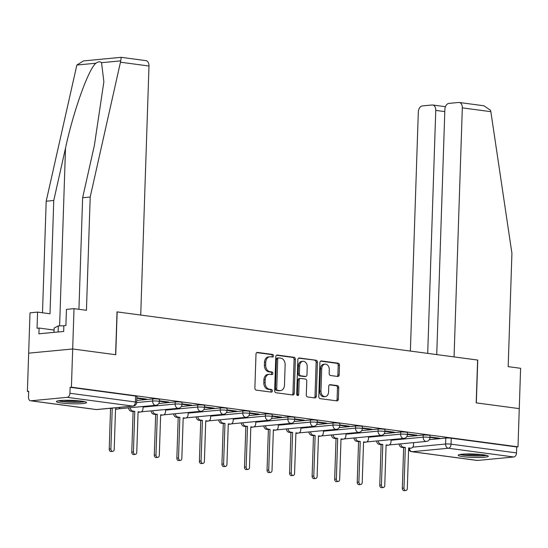 <?xml version="1.0" encoding="UTF-8"?>
<svg xmlns="http://www.w3.org/2000/svg" width="548" height="548" viewBox="0 0 548 548"><rect width="100%" height="100%" fill="white"/><g stroke="black" fill="none" stroke-linecap="round" stroke-linejoin="round"><path stroke-width="0.82" d="M273.507 355.878A1.329 0.993 84.6 0 0 272.555 354.426L257.485 352.412A1.897 1.418 84.6 0 0 257.238 352.405A1.897 1.418 84.6 0 0 255.998 354.104L254.875 388.032A1.897 1.418 84.6 0 0 256.231 390.108L271.301 392.121A1.329 0.993 84.6 0 0 271.39 389.477L269.438 389.217A6.076 4.528 84.6 0 1 265.102 382.579L265.198 379.757A6.076 4.528 84.6 0 1 269.157 374.311A6.076 4.528 84.6 0 1 269.938 374.332L271.883 374.592A1.329 0.993 84.6 0 0 271.972 371.955L270.02 371.688A6.076 4.528 84.6 0 1 265.684 365.057L265.78 362.228A6.076 4.528 84.6 0 1 269.739 356.789A6.076 4.528 84.6 0 1 270.513 356.803L272.466 357.063A1.329 0.993 84.6 0 0 273.507 355.878M271.815 356.974A1.329 0.993 84.6 0 0 271.274 354.549L256.711 352.604M270.657 392.032A1.329 0.993 84.6 0 0 270.109 389.601L268.157 389.34L269.438 389.217M271.233 374.503A1.329 0.993 84.6 0 0 270.691 372.071L268.739 371.811L270.02 371.688M81.488 401.109A15.084 1.713 -178.1 0 0 65.328 400.293A15.084 1.713 -178.1 0 0 56.41 401.561A15.084 1.713 -178.1 0 0 61.472 403.013A15.084 1.713 -178.1 0 0 77.638 403.828A15.084 1.713 -178.1 0 0 86.557 402.561A15.084 1.713 -178.1 0 0 81.488 401.109M483.274 454.778A15.084 1.713 -178.1 0 0 467.108 453.963A15.084 1.713 -178.1 0 0 458.19 455.23A15.084 1.713 -178.1 0 0 463.259 456.683A15.084 1.713 -178.1 0 0 479.418 457.491A15.084 1.713 -178.1 0 0 488.337 456.231A15.084 1.713 -178.1 0 0 483.274 454.778M337.691 376.469A1.897 1.418 84.6 0 0 337.931 376.476A1.897 1.418 84.6 0 0 339.171 374.777L339.486 365.256A1.897 1.418 84.6 0 0 338.13 363.18L321.388 360.947A1.897 1.418 84.6 0 0 321.149 360.94A1.897 1.418 84.6 0 0 319.909 362.639L318.785 396.567A1.897 1.418 84.6 0 0 320.142 398.643L336.883 400.876A1.897 1.418 84.6 0 0 337.123 400.883A1.897 1.418 84.6 0 0 338.363 399.184L338.739 387.683A1.897 1.418 84.6 0 0 337.383 385.614L330.225 384.655A1.897 1.418 84.6 0 0 329.978 384.648A1.897 1.418 84.6 0 0 328.738 386.347L328.553 392.053A5.076 3.788 84.6 0 1 325.238 396.601A5.076 3.788 84.6 0 1 320.964 391.039L321.703 368.701A5.076 3.788 84.6 0 1 325.019 364.153A5.076 3.788 84.6 0 1 329.293 369.715L329.17 373.441A1.897 1.418 84.6 0 0 330.526 375.51L337.691 376.469M78.933 309.305L82.632 197.739L90.201 197.02L86.44 310.305L74.014 308.647L66.445 309.367L65.911 325.498L63.856 325.69L63.664 331.451L38.901 333.807L39.093 328.053L37.038 328.245L37.572 312.113L30.003 312.84L28.667 353.159L72.678 348.973L115.744 354.72L117.162 311.908L477.616 360.05L476.191 402.869L519.264 408.623L517.997 446.832L71.411 387.183L70.123 387.306L69.925 393.259L135.397 401.999A3.87 0.438 1.9 0 1 136.699 402.376L136.897 396.423A3.87 0.438 1.9 0 0 135.596 396.046L135.397 401.999A3.87 2.541 -82.4 0 1 132.705 406.089L67.233 397.341A3.87 2.541 -82.4 0 0 69.925 393.259M67.233 397.341L30.921 400.794A3.87 2.541 -82.4 0 1 30.537 400.787A3.87 2.541 -82.4 0 1 28.482 397.197L28.681 391.251L27.4 391.368L28.667 353.159L72.678 348.973L71.411 387.183M295.365 359.365A1.897 1.418 84.6 0 0 294.009 357.289L277.274 355.056A1.897 1.418 84.6 0 0 277.028 355.049A1.897 1.418 84.6 0 0 275.788 356.748L274.664 390.676A1.897 1.418 84.6 0 0 276.021 392.752L292.762 394.985A1.897 1.418 84.6 0 0 293.002 394.992A1.897 1.418 84.6 0 0 294.242 393.286L295.365 359.365L294.084 359.488A1.897 1.418 84.6 0 0 292.728 357.412L276.5 355.248M299.331 358.002L316.073 360.235A1.897 1.418 84.6 0 1 317.429 362.31L316.299 396.238A1.897 1.418 84.6 0 1 315.066 397.937A1.897 1.418 84.6 0 1 314.819 397.93L307.654 396.971A1.897 1.418 84.6 0 1 306.298 394.903L306.757 381.141A1.897 1.418 84.6 0 0 305.4 379.065L300.647 378.435A1.897 1.418 84.6 0 0 300.407 378.428A1.897 1.418 84.6 0 0 299.167 380.127L298.694 394.45A1.329 0.993 84.6 0 1 296.708 394.183L297.852 359.694A1.897 1.418 84.6 0 1 299.092 357.995A1.897 1.418 84.6 0 1 299.331 358.002L298.852 358.043M429.317 439.633L445.784 438.071L445.586 444.017A3.87 0.438 1.9 0 1 451.045 444.161L516.517 452.908A3.87 2.541 97.6 0 1 513.819 456.991L477.514 460.45A3.87 2.541 97.6 0 1 477.123 460.443L411.658 451.696A3.87 2.541 97.6 0 0 412.041 451.703L477.514 460.45M27.4 391.368L28.674 391.539M517.997 446.832L516.709 446.956L516.517 452.908M136.836 398.238L144.521 399.266L144.535 398.828M144.521 399.266L146.446 399.081L136.849 397.8M159.379 401.252L167.065 402.28L167.078 401.842M167.065 402.28L168.989 402.095L159.393 400.814M181.929 404.26L189.615 405.287L189.629 404.849M189.615 405.287L191.54 405.102L181.943 403.821M204.473 407.274L212.158 408.301L212.172 407.863M212.158 408.301L214.083 408.116L204.486 406.835M227.016 410.288L234.702 411.308L234.715 410.877M234.702 411.308L236.626 411.13L227.036 409.849M249.566 413.295L257.252 414.322L257.265 413.884M257.252 414.322L259.177 414.137L249.58 412.856M272.109 416.309L279.795 417.336L279.809 416.898M279.795 417.336L281.72 417.151L272.123 415.87M294.66 419.323L302.345 420.343L302.359 419.905M302.345 420.343L304.27 420.165L294.673 418.884M317.203 422.33L324.889 423.357L324.902 422.919M324.889 423.357L326.814 423.172L317.217 421.892M339.746 425.344L347.432 426.371L347.446 425.933M347.432 426.371L349.357 426.186L339.767 424.906M362.297 428.351L369.982 429.379L369.996 428.94M369.982 429.379L371.907 429.2L362.31 427.913M384.84 431.365L392.526 432.393L392.539 431.954M392.526 432.393L394.45 432.208L384.854 430.927M407.39 434.379L415.076 435.407L415.089 434.968M415.076 435.407L417.001 435.222L407.404 433.941M406.774 436.626L423.241 435.057L423.166 437.167A3.87 0.438 1.9 0 1 427.44 437.188A3.87 0.438 1.9 0 1 429.927 437.681L429.995 435.571A3.87 0.438 -178.1 0 0 427.509 435.078A3.87 0.438 -178.1 0 0 423.241 435.057M384.23 433.612L400.691 432.043L400.622 434.16A3.87 0.438 1.9 0 1 404.89 434.18A3.87 0.438 1.9 0 1 407.376 434.674L407.445 432.557A3.87 0.438 -178.1 0 0 404.965 432.064A3.87 0.438 -178.1 0 0 400.691 432.043M361.68 430.598L378.147 429.036L378.079 431.146A3.87 0.438 1.9 0 1 382.346 431.166A3.87 0.438 1.9 0 1 384.833 431.66L384.901 429.55A3.87 0.438 -178.1 0 0 382.415 429.057A3.87 0.438 -178.1 0 0 378.147 429.036M339.137 427.591L355.597 426.022L355.529 428.132A3.87 0.438 1.9 0 1 359.803 428.152A3.87 0.438 1.9 0 1 362.283 428.646L362.358 426.536A3.87 0.438 -178.1 0 0 359.872 426.043A3.87 0.438 -178.1 0 0 355.597 426.022M316.586 424.577L333.054 423.008L332.985 425.125A3.87 0.438 1.9 0 1 337.253 425.145A3.87 0.438 1.9 0 1 339.739 425.638L339.808 423.522A3.87 0.438 -178.1 0 0 337.321 423.029A3.87 0.438 -178.1 0 0 333.054 423.008M294.043 421.563L310.511 420.001L310.435 422.111A3.87 0.438 1.9 0 1 314.71 422.131A3.87 0.438 1.9 0 1 317.196 422.624L317.265 420.515A3.87 0.438 -178.1 0 0 314.778 420.021A3.87 0.438 -178.1 0 0 310.511 420.001M271.5 418.556L287.96 416.987L287.892 419.097A3.87 0.438 1.9 0 1 292.159 419.117A3.87 0.438 1.9 0 1 294.646 419.61L294.714 417.501A3.87 0.438 -178.1 0 0 292.235 417.007A3.87 0.438 -178.1 0 0 287.96 416.987M248.95 415.542L265.417 413.973L265.348 416.09A3.87 0.438 1.9 0 1 269.616 416.11A3.87 0.438 1.9 0 1 272.103 416.603L272.171 414.487A3.87 0.438 -178.1 0 0 269.685 413.993A3.87 0.438 -178.1 0 0 265.417 413.973M226.406 412.534L242.867 410.966L242.798 413.076A3.87 0.438 1.9 0 1 247.073 413.096A3.87 0.438 1.9 0 1 249.552 413.589L249.628 411.48A3.87 0.438 -178.1 0 0 247.141 410.986A3.87 0.438 -178.1 0 0 242.867 410.966M203.856 409.52L220.323 407.952L220.255 410.062A3.87 0.438 1.9 0 1 224.522 410.089A3.87 0.438 1.9 0 1 227.009 410.582L227.078 408.466A3.87 0.438 -178.1 0 0 224.591 407.972A3.87 0.438 -178.1 0 0 220.323 407.952M181.313 406.506L197.78 404.938L197.705 407.054A3.87 0.438 1.9 0 1 201.979 407.075A3.87 0.438 1.9 0 1 204.466 407.568L204.534 405.458A3.87 0.438 -178.1 0 0 202.048 404.965A3.87 0.438 -178.1 0 0 197.78 404.938M158.769 403.499L175.23 401.931L175.161 404.04A3.87 0.438 1.9 0 1 179.429 404.061A3.87 0.438 1.9 0 1 181.915 404.554L181.984 402.444A3.87 0.438 -178.1 0 0 179.504 401.951A3.87 0.438 -178.1 0 0 175.23 401.931M136.76 400.43L152.687 398.917L152.618 401.033A3.87 0.438 1.9 0 1 156.886 401.054A3.87 0.438 1.9 0 1 159.372 401.547L159.441 399.43A3.87 0.438 -178.1 0 0 156.954 398.937A3.87 0.438 -178.1 0 0 152.687 398.917M429.933 437.386L437.619 438.414L439.544 438.236L429.947 436.948M437.619 438.414L437.633 437.975M516.709 446.956L451.244 438.208A3.87 0.438 -178.1 0 0 445.784 438.071M70.123 387.306L135.596 396.046M269.739 356.789L268.458 356.906A6.076 4.528 84.6 0 0 264.492 362.351L265.78 362.228M268.739 371.811A6.076 4.528 84.6 0 1 264.403 365.174L264.492 362.351M269.157 374.311L267.876 374.435A6.076 4.528 84.6 0 0 263.91 379.874L265.198 379.757M268.157 389.34A6.076 4.528 84.6 0 1 263.821 382.703L263.91 379.874M292.248 394.916A1.897 1.418 84.6 0 0 292.961 393.409L294.084 359.488M278.747 357.899A1.329 0.993 84.6 0 0 277.706 359.091L276.719 388.868A1.329 0.993 84.6 0 0 277.672 390.32L279.727 390.594A6.076 4.528 84.6 0 0 280.501 390.608A6.076 4.528 84.6 0 0 284.467 385.169L285.138 364.81A6.076 4.528 84.6 0 0 280.802 358.173L278.747 357.899M277.459 358.022A1.329 0.993 84.6 0 0 276.425 359.207L277.706 359.091M280.501 390.608L279.22 390.731A6.076 4.528 84.6 0 1 278.446 390.717L276.384 390.443A1.329 0.993 84.6 0 1 275.439 388.991L276.425 359.207M298.564 358.193L316.073 360.235M314.305 397.862A1.897 1.418 84.6 0 0 315.018 396.355L316.141 362.434A1.897 1.418 84.6 0 0 314.785 360.358M299.366 378.552A1.897 1.418 84.6 0 0 299.126 378.552A1.897 1.418 84.6 0 0 297.886 380.25L297.406 394.574L298.694 394.45M297.153 395.382A1.329 0.993 84.6 0 0 297.406 394.574M307.229 366.865A5.076 3.788 84.6 0 0 302.955 361.303A5.076 3.788 84.6 0 0 299.64 365.852L299.379 373.722A1.897 1.418 84.6 0 0 300.736 375.791L305.489 376.428A1.897 1.418 84.6 0 0 305.729 376.435A1.897 1.418 84.6 0 0 306.969 374.736L307.229 366.865M302.955 361.303L301.674 361.427A5.076 3.788 84.6 0 0 298.359 365.975L299.64 365.852M304.681 376.503A1.897 1.418 84.6 0 1 304.448 376.558A1.897 1.418 84.6 0 1 304.202 376.551L299.455 375.914A1.897 1.418 84.6 0 1 298.098 373.839L298.359 365.975M325.019 364.153L323.731 364.276A5.076 3.788 84.6 0 0 320.422 368.825L321.703 368.701M325.238 396.601L323.957 396.718A5.076 3.788 84.6 0 1 319.676 391.162L320.422 368.825M336.362 400.807A1.897 1.418 84.6 0 0 337.075 399.307L337.458 387.806A1.897 1.418 84.6 0 0 336.102 385.73L329.451 384.847M337.178 376.401A1.897 1.418 84.6 0 0 337.89 374.894L338.205 365.379A1.897 1.418 84.6 0 0 336.849 363.303L320.621 361.139M111.23 408.185L112.23 408.322L110.881 448.928A2.226 1.658 84.6 0 0 112.751 451.367A2.226 1.658 84.6 0 0 114.203 449.374L115.553 408.76L117.43 409.014A3.87 2.884 84.6 0 0 117.923 409.02L116.258 409.185A3.87 2.884 -95.4 0 1 115.765 409.171L115.539 409.144M117.923 409.02A3.87 2.884 84.6 0 0 120.039 407.349M112.751 451.367L111.086 451.525A2.226 1.658 -95.4 0 1 109.21 449.086L110.559 408.479L109.566 408.342M110.559 408.479L112.23 408.322M130.177 407.712A3.87 2.884 84.6 0 0 132.897 411.082L134.774 411.329L133.424 451.942A2.226 1.658 84.6 0 0 135.301 454.374A2.226 1.658 84.6 0 0 136.753 452.388L138.096 411.774L139.98 412.028A3.87 2.884 84.6 0 0 140.473 412.034L138.802 412.192A3.87 2.884 -95.4 0 1 138.308 412.185L138.082 412.158M140.473 412.034A3.87 2.884 84.6 0 0 142.994 408.568L143.062 406.486M135.301 454.374L133.63 454.539A2.226 1.658 -95.4 0 1 131.76 452.1L133.109 411.486L131.225 411.24A3.87 2.884 -95.4 0 1 128.506 407.87M133.109 411.486L134.774 411.329M152.721 410.726A3.87 2.884 84.6 0 0 155.44 414.089L157.317 414.343L155.975 454.95A2.226 1.658 84.6 0 0 157.845 457.388A2.226 1.658 84.6 0 0 159.297 455.395L160.646 414.788L162.523 415.035A3.87 2.884 84.6 0 0 163.016 415.048L161.352 415.206A3.87 2.884 -95.4 0 1 160.859 415.199L160.633 415.165M163.016 415.048A3.87 2.884 84.6 0 0 165.544 411.582L165.612 409.5M157.845 457.388L156.18 457.546A2.226 1.658 -95.4 0 1 154.303 455.114L155.653 414.5L153.776 414.247A3.87 2.884 -95.4 0 1 151.056 410.884M155.653 414.5L157.317 414.343M82.632 197.739L94.386 145.364L103.873 81.748L101.544 62.684C100.14 61.362 98.277 61.54 95.962 63.219L76.864 65.034L83.556 60.91L121.177 57.328L145.905 60.629A5.802 3.809 97.6 0 1 148.988 66.013L120.457 62.198L121.266 57.403M120.457 62.198L90.201 197.02M74.014 308.647L72.678 348.973L115.601 354.707L117.019 311.887L140.726 315.052L148.988 66.013M76.864 65.034L46.19 201.212L53.766 200.493L50.005 313.778L37.572 312.113M46.19 201.212L42.491 312.771M95.962 63.219C88.612 68.699 73.466 110.936 65.513 148.111L53.766 200.493M54.074 330.054L39.093 328.053M459.238 102.483L483.953 105.785L490.522 110.271L490.85 111.676L511.928 253.354L508.174 366.639L520.6 368.297L519.264 408.623L476.335 402.89L477.76 360.07L454.059 356.906L462.32 107.867A5.802 3.809 -82.4 0 0 459.238 102.483A5.802 3.809 -82.4 0 0 458.662 102.469L448.908 103.401A5.802 3.809 -82.4 0 0 444.866 109.525L436.735 354.59M444.798 111.6L435.756 110.395A5.802 3.809 -82.4 0 0 432.68 105.011A5.802 3.809 -82.4 0 0 432.098 104.997L422.35 105.928A5.802 3.809 -82.4 0 0 418.309 112.052L410.377 351.069M435.756 110.395L427.7 353.385M83.7 401.458A13.049 1.48 1.9 0 1 81.289 401.828A13.049 1.48 1.9 0 1 59.328 400.65M58.095 400.835A14.988 1.699 -178.1 0 0 82.734 402.02A14.988 1.699 -178.1 0 0 84.919 401.725M63.849 325.834L58.335 325.861L54.142 328.047L53.999 332.376M58.136 331.978L58.335 325.861M63.65 400.341A12.083 1.37 -178.1 0 0 79.412 400.862M485.48 455.128A13.049 1.48 1.9 0 1 483.069 455.498A13.049 1.48 1.9 0 1 461.115 454.319M459.875 454.504A14.988 1.699 -178.1 0 0 484.514 455.689A14.988 1.699 -178.1 0 0 486.706 455.395M465.43 454.011A12.083 1.37 -178.1 0 0 481.192 454.532M175.271 413.733A3.87 2.884 84.6 0 0 177.99 417.103L179.867 417.357L178.518 457.964A2.226 1.658 84.6 0 0 180.395 460.402A2.226 1.658 84.6 0 0 181.84 458.409L183.19 417.795L185.066 418.049A3.87 2.884 84.6 0 0 185.566 418.055L183.895 418.22A3.87 2.884 -95.4 0 1 183.402 418.206L183.176 418.179M185.566 418.055A3.87 2.884 84.6 0 0 188.087 414.596L188.156 412.507M180.395 460.402L178.723 460.56A2.226 1.658 -95.4 0 1 176.853 458.121L178.196 417.514L176.319 417.261A3.87 2.884 -95.4 0 1 173.6 413.891M178.196 417.514L179.867 417.357M197.814 416.747A3.87 2.884 84.6 0 0 200.534 420.117L202.411 420.364L201.068 460.978A2.226 1.658 84.6 0 0 202.938 463.409A2.226 1.658 84.6 0 0 204.39 461.423L205.74 420.809L207.617 421.063A3.87 2.884 84.6 0 0 208.11 421.07L206.438 421.227A3.87 2.884 -95.4 0 1 205.945 421.22L205.726 421.186M208.11 421.07A3.87 2.884 84.6 0 0 210.631 417.603L210.699 415.521M202.938 463.409L201.267 463.567A2.226 1.658 -95.4 0 1 199.397 461.135L200.746 420.522L198.862 420.275A3.87 2.884 -95.4 0 1 196.143 416.905M200.746 420.522L202.411 420.364M220.358 419.761A3.87 2.884 84.6 0 0 223.077 423.125L224.961 423.378L223.611 463.985A2.226 1.658 84.6 0 0 225.481 466.423A2.226 1.658 84.6 0 0 226.934 464.43L228.283 423.823L230.16 424.07A3.87 2.884 84.6 0 0 230.653 424.084L228.989 424.241A3.87 2.884 -95.4 0 1 228.495 424.227L228.269 424.2M230.653 424.084A3.87 2.884 84.6 0 0 233.181 420.617L233.249 418.528M225.481 466.423L223.817 466.581A2.226 1.658 -95.4 0 1 221.94 464.149L223.289 423.536L221.413 423.282A3.87 2.884 -95.4 0 1 218.693 419.919M223.289 423.536L224.961 423.378M242.908 422.768A3.87 2.884 84.6 0 0 245.627 426.139L247.504 426.385L246.155 466.999A2.226 1.658 84.6 0 0 248.032 469.437A2.226 1.658 84.6 0 0 249.484 467.444L250.826 426.83L252.71 427.084A3.87 2.884 84.6 0 0 253.203 427.091L251.532 427.248A3.87 2.884 -95.4 0 1 251.039 427.241L250.813 427.214M253.203 427.091A3.87 2.884 84.6 0 0 255.724 423.631L255.793 421.542M248.032 469.437L246.36 469.595A2.226 1.658 -95.4 0 1 244.49 467.156L245.84 426.55L243.956 426.296A3.87 2.884 -95.4 0 1 241.236 422.926M245.84 426.55L247.504 426.385M265.451 425.782A3.87 2.884 84.6 0 0 268.171 429.146L270.048 429.399L268.705 470.013A2.226 1.658 84.6 0 0 270.575 472.445A2.226 1.658 84.6 0 0 272.027 470.451L273.377 429.844L275.254 430.098A3.87 2.884 84.6 0 0 275.747 430.105L274.082 430.262A3.87 2.884 -95.4 0 1 273.589 430.255L273.363 430.221M275.747 430.105A3.87 2.884 84.6 0 0 278.274 426.639L278.343 424.556M270.575 472.445L268.91 472.602A2.226 1.658 -95.4 0 1 267.034 470.17L268.383 429.557L266.506 429.31A3.87 2.884 -95.4 0 1 263.787 425.94M268.383 429.557L270.048 429.399M288.001 428.796A3.87 2.884 84.6 0 0 290.721 432.16L292.598 432.413L291.248 473.02A2.226 1.658 84.6 0 0 293.125 475.459A2.226 1.658 84.6 0 0 294.571 473.465L295.92 432.858L297.797 433.105A3.87 2.884 84.6 0 0 298.297 433.119L296.626 433.276A3.87 2.884 -95.4 0 1 296.132 433.263L295.906 433.235M298.297 433.119A3.87 2.884 84.6 0 0 300.818 429.653L300.886 427.563M293.125 475.459L291.454 475.616A2.226 1.658 -95.4 0 1 289.584 473.177L290.926 432.571L289.049 432.317A3.87 2.884 -95.4 0 1 286.33 428.954M290.926 432.571L292.598 432.413M310.545 431.803A3.87 2.884 84.6 0 0 313.264 435.174L315.141 435.42L313.799 476.034A2.226 1.658 84.6 0 0 315.669 478.466A2.226 1.658 84.6 0 0 317.121 476.479L318.47 435.865L320.347 436.119A3.87 2.884 84.6 0 0 320.84 436.126L319.169 436.283A3.87 2.884 -95.4 0 1 318.676 436.276L318.457 436.249M320.84 436.126A3.87 2.884 84.6 0 0 323.361 432.667L323.43 430.577M315.669 478.466L313.997 478.63A2.226 1.658 -95.4 0 1 312.127 476.191L313.477 435.585L311.593 435.331A3.87 2.884 -95.4 0 1 308.873 431.961M313.477 435.585L315.141 435.42M333.088 434.817A3.87 2.884 84.6 0 0 335.808 438.181L337.691 438.434L336.342 479.048A2.226 1.658 84.6 0 0 338.212 481.48A2.226 1.658 84.6 0 0 339.664 479.486L341.014 438.88L342.89 439.126A3.87 2.884 84.6 0 0 343.384 439.14L341.719 439.297A3.87 2.884 -95.4 0 1 341.226 439.291L341 439.256M343.384 439.14A3.87 2.884 84.6 0 0 345.911 435.674L345.98 433.591M338.212 481.48L336.547 481.637A2.226 1.658 -95.4 0 1 334.67 479.205L336.02 438.592L334.143 438.345A3.87 2.884 -95.4 0 1 331.424 434.975M336.02 438.592L337.691 438.434M355.638 437.825A3.87 2.884 84.6 0 0 358.358 441.195L360.235 441.448L358.885 482.055A2.226 1.658 84.6 0 0 360.762 484.494A2.226 1.658 84.6 0 0 362.214 482.5L363.557 441.887L365.441 442.14A3.87 2.884 84.6 0 0 365.934 442.154L364.262 442.311A3.87 2.884 -95.4 0 1 363.769 442.298L363.543 442.27M365.934 442.154A3.87 2.884 84.6 0 0 368.455 438.688L368.523 436.598M360.762 484.494L359.091 484.651A2.226 1.658 -95.4 0 1 357.221 482.213L358.57 441.606L356.686 441.352A3.87 2.884 -95.4 0 1 353.967 437.989M358.57 441.606L360.235 441.448M378.182 440.839A3.87 2.884 84.6 0 0 380.901 444.209L382.778 444.455L381.435 485.069A2.226 1.658 84.6 0 0 383.305 487.501A2.226 1.658 84.6 0 0 384.758 485.514L386.107 444.901L387.984 445.154A3.87 2.884 84.6 0 0 388.477 445.161L386.813 445.319A3.87 2.884 -95.4 0 1 386.319 445.312L386.093 445.284M388.477 445.161A3.87 2.884 84.6 0 0 391.005 441.695L391.073 439.612M383.305 487.501L381.641 487.665A2.226 1.658 -95.4 0 1 379.764 485.227L381.113 444.613L379.237 444.366A3.87 2.884 -95.4 0 1 376.517 440.996M381.113 444.613L382.778 444.455M400.732 443.853A3.87 2.884 84.6 0 0 403.451 447.216L405.328 447.469L403.979 488.076A2.226 1.658 84.6 0 0 405.856 490.515A2.226 1.658 84.6 0 0 407.301 488.521L408.65 447.915L410.527 448.161A3.87 2.884 84.6 0 0 411.027 448.175L409.356 448.333A3.87 2.884 -95.4 0 1 408.863 448.326L408.637 448.291M411.027 448.175A3.87 2.884 84.6 0 0 413.548 444.709L413.617 442.626M405.856 490.515L404.184 490.672A2.226 1.658 -95.4 0 1 402.314 488.241L403.657 447.627L401.78 447.374A3.87 2.884 -95.4 0 1 399.06 444.01M403.657 447.627L405.328 447.469M271.274 354.549L272.555 354.426M270.109 389.601L271.39 389.477M270.691 372.071L271.972 371.955M412.747 447.147L445.586 444.017A3.87 2.884 -95.4 0 0 448.353 448.243L412.041 451.703A3.87 2.884 -95.4 0 1 409.322 448.333M513.819 456.991L448.353 448.243A3.87 2.541 -82.4 0 0 451.045 444.161L451.244 438.208M30.921 400.794L96.393 409.541L132.705 406.089A3.87 2.884 84.6 0 0 133.198 406.095A3.87 3.87 0 0 0 136.699 402.376M391.053 440.229L423.166 437.167A3.87 2.884 -95.4 0 0 425.933 441.393A3.87 2.884 -95.4 0 0 426.426 441.407A3.87 3.87 0 0 0 429.927 437.681M368.503 437.215L400.622 434.16A3.87 2.884 -95.4 0 0 403.383 438.386A3.87 2.884 -95.4 0 0 403.883 438.393A3.87 3.87 0 0 0 407.376 434.674M345.959 434.201L378.079 431.146A3.87 2.884 -95.4 0 0 380.839 435.372A3.87 2.884 -95.4 0 0 381.333 435.379A3.87 3.87 0 0 0 384.833 431.66M323.416 431.194L355.529 428.132A3.87 2.884 -95.4 0 0 358.296 432.358A3.87 2.884 -95.4 0 0 358.789 432.372A3.87 3.87 0 0 0 362.283 428.646M300.866 428.18L332.985 425.125A3.87 2.884 -95.4 0 0 335.746 429.351A3.87 2.884 -95.4 0 0 336.239 429.358A3.87 3.87 0 0 0 339.739 425.638M278.322 425.166L310.435 422.111A3.87 2.884 -95.4 0 0 313.203 426.337A3.87 2.884 -95.4 0 0 313.696 426.344A3.87 3.87 0 0 0 317.196 422.624M255.772 422.159L287.892 419.097A3.87 2.884 -95.4 0 0 290.652 423.323A3.87 2.884 -95.4 0 0 291.146 423.337A3.87 3.87 0 0 0 294.646 419.61M233.229 419.145L265.348 416.09A3.87 2.884 -95.4 0 0 268.109 420.316A3.87 2.884 -95.4 0 0 268.602 420.323A3.87 3.87 0 0 0 272.103 416.603M210.685 416.131L242.798 413.076A3.87 2.884 -95.4 0 0 245.566 417.302A3.87 2.884 -95.4 0 0 246.059 417.316A3.87 3.87 0 0 0 249.552 413.589M188.135 413.124L220.255 410.062A3.87 2.884 -95.4 0 0 223.015 414.288A3.87 2.884 -95.4 0 0 223.509 414.302A3.87 3.87 0 0 0 227.009 410.582M165.592 410.11L197.705 407.054A3.87 2.884 -95.4 0 0 200.472 411.281A3.87 2.884 -95.4 0 0 200.965 411.288A3.87 3.87 0 0 0 204.466 407.568M143.042 407.096L175.161 404.04A3.87 2.884 -95.4 0 0 177.922 408.267A3.87 2.884 -95.4 0 0 178.415 408.281A3.87 3.87 0 0 0 181.915 404.554M136.685 402.547L152.618 401.033A3.87 2.884 -95.4 0 0 155.379 405.26A3.87 2.884 -95.4 0 0 155.872 405.267A3.87 3.87 0 0 0 159.372 401.547M155.872 405.267L119.56 408.726A3.87 2.884 -95.4 0 1 119.067 408.712A3.87 2.884 84.6 0 1 118.902 408.685M178.415 408.281L142.11 411.733A3.87 2.884 -95.4 0 1 141.617 411.726A3.87 2.884 84.6 0 1 141.453 411.699M200.965 411.288L164.653 414.747A3.87 2.884 -95.4 0 1 164.16 414.733A3.87 2.884 84.6 0 1 163.996 414.706M223.509 414.302L187.204 417.754A3.87 2.884 -95.4 0 1 186.704 417.747A3.87 2.884 84.6 0 1 186.546 417.72M246.059 417.316L209.747 420.768A3.87 2.884 -95.4 0 1 209.254 420.761A3.87 2.884 84.6 0 1 209.089 420.734M268.602 420.323L232.29 423.782A3.87 2.884 -95.4 0 1 231.797 423.768A3.87 2.884 84.6 0 1 231.633 423.741M291.146 423.337L254.841 426.789A3.87 2.884 -95.4 0 1 254.347 426.782A3.87 2.884 84.6 0 1 254.183 426.755M313.696 426.344L277.384 429.803A3.87 2.884 -95.4 0 1 276.891 429.796A3.87 2.884 84.6 0 1 276.726 429.769M336.239 429.358L299.934 432.817A3.87 2.884 -95.4 0 1 299.434 432.804A3.87 2.884 84.6 0 1 299.276 432.776M358.789 432.372L322.477 435.824A3.87 2.884 -95.4 0 1 321.984 435.818A3.87 2.884 84.6 0 1 321.82 435.79M381.333 435.379L345.021 438.838A3.87 2.884 -95.4 0 1 344.528 438.825A3.87 2.884 84.6 0 1 344.363 438.797M403.883 438.393L367.571 441.852A3.87 2.884 -95.4 0 1 367.078 441.839A3.87 2.884 84.6 0 1 366.913 441.811M426.426 441.407L390.114 444.86A3.87 2.884 -95.4 0 1 389.621 444.853A3.87 2.884 84.6 0 1 389.457 444.825M96.886 409.548A3.87 2.884 84.6 0 1 96.393 409.541A3.87 2.541 97.6 0 1 96.01 409.534A3.87 3.87 0 0 0 96.886 409.548L133.198 406.095M264.403 365.174L265.684 365.057M263.821 382.703L265.102 382.579M257.005 352.453L257.485 352.412M292.961 393.409L294.242 393.286M276.795 355.097L277.274 355.056M292.728 357.412L294.009 357.289M275.439 388.991L276.719 388.868M276.384 390.443L277.672 390.32M278.446 390.717L279.727 390.594M316.141 362.434L317.429 362.31M315.018 396.355L316.299 396.238M297.886 380.25L299.167 380.127M298.098 373.839L299.379 373.722M299.455 375.914L300.736 375.791M304.202 376.551L305.489 376.428M319.676 391.162L320.964 391.039M329.745 384.703L330.225 384.655M336.102 385.73L337.383 385.614M337.458 387.806L338.739 387.683M337.075 399.307L338.363 399.184M320.909 360.995L321.388 360.947M336.849 363.303L338.13 363.18M338.205 365.379L339.486 365.256M337.89 374.894L339.171 374.777M115.765 409.171L117.43 409.014M109.21 449.086L110.881 448.928M138.308 412.185L139.98 412.028M131.225 411.24L132.897 411.082M131.76 452.1L133.424 451.942M160.859 415.199L162.523 415.035M153.776 414.247L155.44 414.089M154.303 455.114L155.975 454.95M120.642 60.869L101.544 62.684M59.622 325.855L65.513 148.111M490.85 111.676L462.32 107.867M183.402 418.206L185.066 418.049M176.319 417.261L177.99 417.103M176.853 458.121L178.518 457.964M205.945 421.22L207.617 421.063M198.862 420.275L200.534 420.117M199.397 461.135L201.068 460.978M228.495 424.227L230.16 424.07M221.413 423.282L223.077 423.125M221.94 464.149L223.611 463.985M251.039 427.241L252.71 427.084M243.956 426.296L245.627 426.139M244.49 467.156L246.155 466.999M273.589 430.255L275.254 430.098M266.506 429.31L268.171 429.146M267.034 470.17L268.705 470.013M296.132 433.263L297.797 433.105M289.049 432.317L290.721 432.16M289.584 473.177L291.248 473.02M318.676 436.276L320.347 436.119M311.593 435.331L313.264 435.174M312.127 476.191L313.799 476.034M341.226 439.291L342.89 439.126M334.143 438.345L335.808 438.181M334.67 479.205L336.342 479.048M363.769 442.298L365.441 442.14M356.686 441.352L358.358 441.195M357.221 482.213L358.885 482.055M386.319 445.312L387.984 445.154M379.237 444.366L380.901 444.209M379.764 485.227L381.435 485.069M408.863 448.326L410.527 448.161M401.78 447.374L403.451 447.216M402.314 488.241L403.979 488.076M118.841 408.726A3.87 3.87 0 0 0 119.56 408.726M141.391 411.733A3.87 3.87 0 0 0 142.11 411.733M163.934 414.747A3.87 3.87 0 0 0 164.653 414.747M186.478 417.761A3.87 3.87 0 0 0 187.204 417.754M209.028 420.768A3.87 3.87 0 0 0 209.747 420.768M231.571 423.782A3.87 3.87 0 0 0 232.29 423.782M254.121 426.796A3.87 3.87 0 0 0 254.841 426.789M276.665 429.803A3.87 3.87 0 0 0 277.384 429.803M299.208 432.817A3.87 3.87 0 0 0 299.934 432.817M321.758 435.824A3.87 3.87 0 0 0 322.477 435.824M344.302 438.838A3.87 3.87 0 0 0 345.021 438.838M366.852 441.852A3.87 3.87 0 0 0 367.571 441.852M389.395 444.86A3.87 3.87 0 0 0 390.114 444.86M408.603 449.367A3.87 3.87 0 0 0 411.658 451.696M30.537 400.787L96.01 409.534M277.295 358.022L278.576 357.899M299.126 378.552L300.407 378.428M304.448 376.558L305.729 376.435M432.68 105.011L445.435 106.709"/></g></svg>
